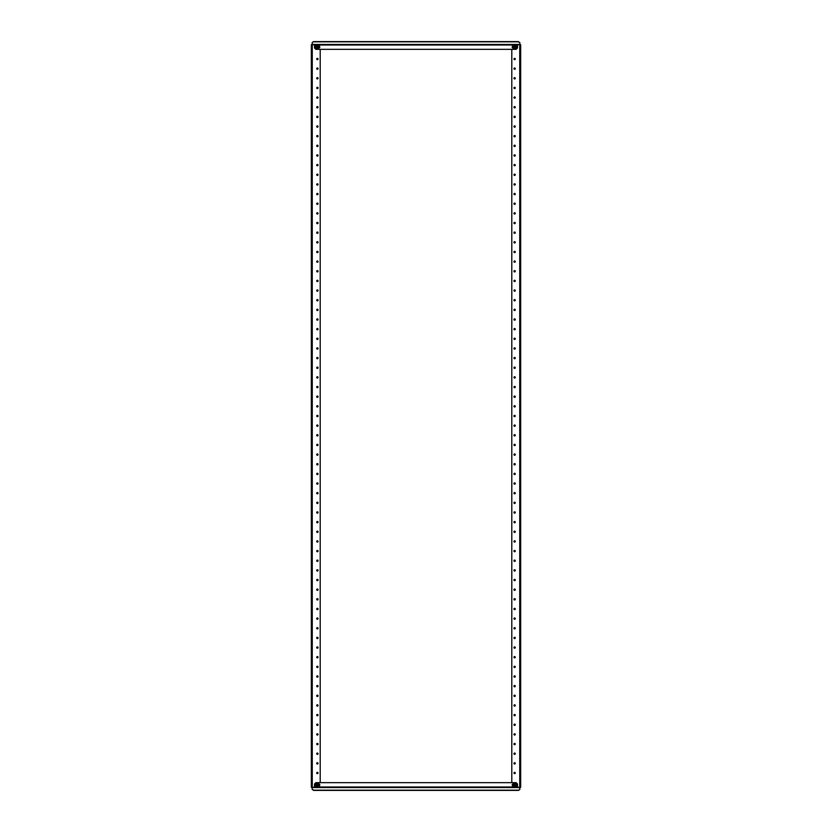 <?xml version="1.0" encoding="UTF-8"?>
<svg xmlns="http://www.w3.org/2000/svg" width="832" height="832" viewBox="0 0 832 832"><rect width="100%" height="100%" fill="white"/><g stroke="black" fill="none" stroke-linecap="round" stroke-linejoin="round"><path stroke-width="1.25" d="M318.042 773.001A0.655 0.655 0 0 0 317.387 772.346A0.655 0.655 0 0 0 316.732 773.001A0.655 0.655 0 0 0 317.387 773.656A0.655 0.655 0 0 0 318.042 773.001M318.042 763.36A0.655 0.655 0 0 0 317.387 762.705A0.655 0.655 0 0 0 316.732 763.36A0.655 0.655 0 0 0 317.387 764.015A0.655 0.655 0 0 0 318.042 763.36M318.042 753.709A0.655 0.655 0 0 0 317.387 753.054A0.655 0.655 0 0 0 316.732 753.709A0.655 0.655 0 0 0 317.387 754.364A0.655 0.655 0 0 0 318.042 753.709M318.042 744.058A0.655 0.655 0 0 0 317.387 743.402A0.655 0.655 0 0 0 316.732 744.058A0.655 0.655 0 0 0 317.387 744.713A0.655 0.655 0 0 0 318.042 744.058M318.042 734.406A0.655 0.655 0 0 0 317.387 733.751A0.655 0.655 0 0 0 316.732 734.406A0.655 0.655 0 0 0 317.387 735.062A0.655 0.655 0 0 0 318.042 734.406M318.042 724.766A0.655 0.655 0 0 0 317.387 724.1A0.655 0.655 0 0 0 316.732 724.766A0.655 0.655 0 0 0 317.387 725.421A0.655 0.655 0 0 0 318.042 724.766M318.042 715.114A0.655 0.655 0 0 0 317.387 714.459A0.655 0.655 0 0 0 316.732 715.114A0.655 0.655 0 0 0 317.387 715.77A0.655 0.655 0 0 0 318.042 715.114M318.042 705.463A0.655 0.655 0 0 0 317.387 704.808A0.655 0.655 0 0 0 316.732 705.463A0.655 0.655 0 0 0 317.387 706.118A0.655 0.655 0 0 0 318.042 705.463M318.042 695.812A0.655 0.655 0 0 0 317.387 695.157A0.655 0.655 0 0 0 316.732 695.812A0.655 0.655 0 0 0 317.387 696.467A0.655 0.655 0 0 0 318.042 695.812M318.042 686.161A0.655 0.655 0 0 0 317.387 685.506A0.655 0.655 0 0 0 316.732 686.161A0.655 0.655 0 0 0 317.387 686.826A0.655 0.655 0 0 0 318.042 686.161M318.042 676.52A0.655 0.655 0 0 0 317.387 675.865A0.655 0.655 0 0 0 316.732 676.52A0.655 0.655 0 0 0 317.387 677.175A0.655 0.655 0 0 0 318.042 676.52M318.042 666.869A0.655 0.655 0 0 0 317.387 666.214A0.655 0.655 0 0 0 316.732 666.869A0.655 0.655 0 0 0 317.387 667.524A0.655 0.655 0 0 0 318.042 666.869M318.042 657.218A0.655 0.655 0 0 0 317.387 656.562A0.655 0.655 0 0 0 316.732 657.218A0.655 0.655 0 0 0 317.387 657.873A0.655 0.655 0 0 0 318.042 657.218M318.042 647.566A0.655 0.655 0 0 0 317.387 646.911A0.655 0.655 0 0 0 316.732 647.566A0.655 0.655 0 0 0 317.387 648.222A0.655 0.655 0 0 0 318.042 647.566M318.042 637.926A0.655 0.655 0 0 0 317.387 637.27A0.655 0.655 0 0 0 316.732 637.926A0.655 0.655 0 0 0 317.387 638.581A0.655 0.655 0 0 0 318.042 637.926M318.042 628.274A0.655 0.655 0 0 0 317.387 627.619A0.655 0.655 0 0 0 316.732 628.274A0.655 0.655 0 0 0 317.387 628.93A0.655 0.655 0 0 0 318.042 628.274M318.042 618.623A0.655 0.655 0 0 0 317.387 617.968A0.655 0.655 0 0 0 316.732 618.623A0.655 0.655 0 0 0 317.387 619.278A0.655 0.655 0 0 0 318.042 618.623M318.042 608.972A0.655 0.655 0 0 0 317.387 608.317A0.655 0.655 0 0 0 316.732 608.972A0.655 0.655 0 0 0 317.387 609.627A0.655 0.655 0 0 0 318.042 608.972M318.042 599.331A0.655 0.655 0 0 0 317.387 598.666A0.655 0.655 0 0 0 316.732 599.331A0.655 0.655 0 0 0 317.387 599.986A0.655 0.655 0 0 0 318.042 599.331M318.042 589.68A0.655 0.655 0 0 0 317.387 589.025A0.655 0.655 0 0 0 316.732 589.68A0.655 0.655 0 0 0 317.387 590.335A0.655 0.655 0 0 0 318.042 589.68M318.042 580.029A0.655 0.655 0 0 0 317.387 579.374A0.655 0.655 0 0 0 316.732 580.029A0.655 0.655 0 0 0 317.387 580.684A0.655 0.655 0 0 0 318.042 580.029M318.042 570.378A0.655 0.655 0 0 0 317.387 569.722A0.655 0.655 0 0 0 316.732 570.378A0.655 0.655 0 0 0 317.387 571.033A0.655 0.655 0 0 0 318.042 570.378M318.042 560.737A0.655 0.655 0 0 0 317.387 560.071A0.655 0.655 0 0 0 316.732 560.737A0.655 0.655 0 0 0 317.387 561.392A0.655 0.655 0 0 0 318.042 560.737M318.042 551.086A0.655 0.655 0 0 0 317.387 550.43A0.655 0.655 0 0 0 316.732 551.086A0.655 0.655 0 0 0 317.387 551.741A0.655 0.655 0 0 0 318.042 551.086M318.042 541.434A0.655 0.655 0 0 0 317.387 540.779A0.655 0.655 0 0 0 316.732 541.434A0.655 0.655 0 0 0 317.387 542.09A0.655 0.655 0 0 0 318.042 541.434M318.042 531.783A0.655 0.655 0 0 0 317.387 531.128A0.655 0.655 0 0 0 316.732 531.783A0.655 0.655 0 0 0 317.387 532.438A0.655 0.655 0 0 0 318.042 531.783M318.042 522.132A0.655 0.655 0 0 0 317.387 521.477A0.655 0.655 0 0 0 316.732 522.132A0.655 0.655 0 0 0 317.387 522.798A0.655 0.655 0 0 0 318.042 522.132M318.042 512.491A0.655 0.655 0 0 0 317.387 511.836A0.655 0.655 0 0 0 316.732 512.491A0.655 0.655 0 0 0 317.387 513.146A0.655 0.655 0 0 0 318.042 512.491M318.042 502.84A0.655 0.655 0 0 0 317.387 502.185A0.655 0.655 0 0 0 316.732 502.84A0.655 0.655 0 0 0 317.387 503.495A0.655 0.655 0 0 0 318.042 502.84M318.042 493.189A0.655 0.655 0 0 0 317.387 492.534A0.655 0.655 0 0 0 316.732 493.189A0.655 0.655 0 0 0 317.387 493.844A0.655 0.655 0 0 0 318.042 493.189M318.042 483.538A0.655 0.655 0 0 0 317.387 482.882A0.655 0.655 0 0 0 316.732 483.538A0.655 0.655 0 0 0 317.387 484.193A0.655 0.655 0 0 0 318.042 483.538M318.042 473.897A0.655 0.655 0 0 0 317.387 473.242A0.655 0.655 0 0 0 316.732 473.897A0.655 0.655 0 0 0 317.387 474.552A0.655 0.655 0 0 0 318.042 473.897M318.042 464.246A0.655 0.655 0 0 0 317.387 463.59A0.655 0.655 0 0 0 316.732 464.246A0.655 0.655 0 0 0 317.387 464.901A0.655 0.655 0 0 0 318.042 464.246M318.042 454.594A0.655 0.655 0 0 0 317.387 453.939A0.655 0.655 0 0 0 316.732 454.594A0.655 0.655 0 0 0 317.387 455.25A0.655 0.655 0 0 0 318.042 454.594M318.042 444.943A0.655 0.655 0 0 0 317.387 444.288A0.655 0.655 0 0 0 316.732 444.943A0.655 0.655 0 0 0 317.387 445.598A0.655 0.655 0 0 0 318.042 444.943M318.042 435.302A0.655 0.655 0 0 0 317.387 434.637A0.655 0.655 0 0 0 316.732 435.302A0.655 0.655 0 0 0 317.387 435.958A0.655 0.655 0 0 0 318.042 435.302M318.042 425.651A0.655 0.655 0 0 0 317.387 424.996A0.655 0.655 0 0 0 316.732 425.651A0.655 0.655 0 0 0 317.387 426.306A0.655 0.655 0 0 0 318.042 425.651M318.042 58.999A0.655 0.655 0 0 0 317.387 58.344A0.655 0.655 0 0 0 316.732 58.999A0.655 0.655 0 0 0 317.387 59.654A0.655 0.655 0 0 0 318.042 58.999M318.042 68.64A0.655 0.655 0 0 0 317.387 67.985A0.655 0.655 0 0 0 316.732 68.64A0.655 0.655 0 0 0 317.387 69.295A0.655 0.655 0 0 0 318.042 68.64M318.042 78.291A0.655 0.655 0 0 0 317.387 77.636A0.655 0.655 0 0 0 316.732 78.291A0.655 0.655 0 0 0 317.387 78.946A0.655 0.655 0 0 0 318.042 78.291M318.042 87.942A0.655 0.655 0 0 0 317.387 87.287A0.655 0.655 0 0 0 316.732 87.942A0.655 0.655 0 0 0 317.387 88.598A0.655 0.655 0 0 0 318.042 87.942M318.042 97.594A0.655 0.655 0 0 0 317.387 96.938A0.655 0.655 0 0 0 316.732 97.594A0.655 0.655 0 0 0 317.387 98.249A0.655 0.655 0 0 0 318.042 97.594M318.042 107.234A0.655 0.655 0 0 0 317.387 106.579A0.655 0.655 0 0 0 316.732 107.234A0.655 0.655 0 0 0 317.387 107.9A0.655 0.655 0 0 0 318.042 107.234M318.042 116.886A0.655 0.655 0 0 0 317.387 116.23A0.655 0.655 0 0 0 316.732 116.886A0.655 0.655 0 0 0 317.387 117.541A0.655 0.655 0 0 0 318.042 116.886M318.042 126.537A0.655 0.655 0 0 0 317.387 125.882A0.655 0.655 0 0 0 316.732 126.537A0.655 0.655 0 0 0 317.387 127.192A0.655 0.655 0 0 0 318.042 126.537M318.042 136.188A0.655 0.655 0 0 0 317.387 135.533A0.655 0.655 0 0 0 316.732 136.188A0.655 0.655 0 0 0 317.387 136.843A0.655 0.655 0 0 0 318.042 136.188M318.042 145.839A0.655 0.655 0 0 0 317.387 145.174A0.655 0.655 0 0 0 316.732 145.839A0.655 0.655 0 0 0 317.387 146.494A0.655 0.655 0 0 0 318.042 145.839M318.042 155.48A0.655 0.655 0 0 0 317.387 154.825A0.655 0.655 0 0 0 316.732 155.48A0.655 0.655 0 0 0 317.387 156.135A0.655 0.655 0 0 0 318.042 155.48M318.042 165.131A0.655 0.655 0 0 0 317.387 164.476A0.655 0.655 0 0 0 316.732 165.131A0.655 0.655 0 0 0 317.387 165.786A0.655 0.655 0 0 0 318.042 165.131M318.042 174.782A0.655 0.655 0 0 0 317.387 174.127A0.655 0.655 0 0 0 316.732 174.782A0.655 0.655 0 0 0 317.387 175.438A0.655 0.655 0 0 0 318.042 174.782M318.042 184.434A0.655 0.655 0 0 0 317.387 183.778A0.655 0.655 0 0 0 316.732 184.434A0.655 0.655 0 0 0 317.387 185.089A0.655 0.655 0 0 0 318.042 184.434M318.042 194.074A0.655 0.655 0 0 0 317.387 193.419A0.655 0.655 0 0 0 316.732 194.074A0.655 0.655 0 0 0 317.387 194.73A0.655 0.655 0 0 0 318.042 194.074M318.042 203.726A0.655 0.655 0 0 0 317.387 203.07A0.655 0.655 0 0 0 316.732 203.726A0.655 0.655 0 0 0 317.387 204.381A0.655 0.655 0 0 0 318.042 203.726M318.042 213.377A0.655 0.655 0 0 0 317.387 212.722A0.655 0.655 0 0 0 316.732 213.377A0.655 0.655 0 0 0 317.387 214.032A0.655 0.655 0 0 0 318.042 213.377M318.042 223.028A0.655 0.655 0 0 0 317.387 222.373A0.655 0.655 0 0 0 316.732 223.028A0.655 0.655 0 0 0 317.387 223.683A0.655 0.655 0 0 0 318.042 223.028M318.042 232.669A0.655 0.655 0 0 0 317.387 232.014A0.655 0.655 0 0 0 316.732 232.669A0.655 0.655 0 0 0 317.387 233.334A0.655 0.655 0 0 0 318.042 232.669M318.042 242.32A0.655 0.655 0 0 0 317.387 241.665A0.655 0.655 0 0 0 316.732 242.32A0.655 0.655 0 0 0 317.387 242.975A0.655 0.655 0 0 0 318.042 242.32M318.042 251.971A0.655 0.655 0 0 0 317.387 251.316A0.655 0.655 0 0 0 316.732 251.971A0.655 0.655 0 0 0 317.387 252.626A0.655 0.655 0 0 0 318.042 251.971M318.042 261.622A0.655 0.655 0 0 0 317.387 260.967A0.655 0.655 0 0 0 316.732 261.622A0.655 0.655 0 0 0 317.387 262.278A0.655 0.655 0 0 0 318.042 261.622M318.042 271.263A0.655 0.655 0 0 0 317.387 270.608A0.655 0.655 0 0 0 316.732 271.263A0.655 0.655 0 0 0 317.387 271.929A0.655 0.655 0 0 0 318.042 271.263M318.042 280.914A0.655 0.655 0 0 0 317.387 280.259A0.655 0.655 0 0 0 316.732 280.914A0.655 0.655 0 0 0 317.387 281.57A0.655 0.655 0 0 0 318.042 280.914M318.042 290.566A0.655 0.655 0 0 0 317.387 289.91A0.655 0.655 0 0 0 316.732 290.566A0.655 0.655 0 0 0 317.387 291.221A0.655 0.655 0 0 0 318.042 290.566M318.042 300.217A0.655 0.655 0 0 0 317.387 299.562A0.655 0.655 0 0 0 316.732 300.217A0.655 0.655 0 0 0 317.387 300.872A0.655 0.655 0 0 0 318.042 300.217M318.042 309.868A0.655 0.655 0 0 0 317.387 309.202A0.655 0.655 0 0 0 316.732 309.868A0.655 0.655 0 0 0 317.387 310.523A0.655 0.655 0 0 0 318.042 309.868M318.042 319.509A0.655 0.655 0 0 0 317.387 318.854A0.655 0.655 0 0 0 316.732 319.509A0.655 0.655 0 0 0 317.387 320.164A0.655 0.655 0 0 0 318.042 319.509M318.042 329.16A0.655 0.655 0 0 0 317.387 328.505A0.655 0.655 0 0 0 316.732 329.16A0.655 0.655 0 0 0 317.387 329.815A0.655 0.655 0 0 0 318.042 329.16M318.042 338.811A0.655 0.655 0 0 0 317.387 338.156A0.655 0.655 0 0 0 316.732 338.811A0.655 0.655 0 0 0 317.387 339.466A0.655 0.655 0 0 0 318.042 338.811M318.042 348.462A0.655 0.655 0 0 0 317.387 347.807A0.655 0.655 0 0 0 316.732 348.462A0.655 0.655 0 0 0 317.387 349.118A0.655 0.655 0 0 0 318.042 348.462M318.042 358.103A0.655 0.655 0 0 0 317.387 357.448A0.655 0.655 0 0 0 316.732 358.103A0.655 0.655 0 0 0 317.387 358.758A0.655 0.655 0 0 0 318.042 358.103M318.042 367.754A0.655 0.655 0 0 0 317.387 367.099A0.655 0.655 0 0 0 316.732 367.754A0.655 0.655 0 0 0 317.387 368.41A0.655 0.655 0 0 0 318.042 367.754M318.042 377.406A0.655 0.655 0 0 0 317.387 376.75A0.655 0.655 0 0 0 316.732 377.406A0.655 0.655 0 0 0 317.387 378.061A0.655 0.655 0 0 0 318.042 377.406M318.042 387.057A0.655 0.655 0 0 0 317.387 386.402A0.655 0.655 0 0 0 316.732 387.057A0.655 0.655 0 0 0 317.387 387.712A0.655 0.655 0 0 0 318.042 387.057M318.042 396.698A0.655 0.655 0 0 0 317.387 396.042A0.655 0.655 0 0 0 316.732 396.698A0.655 0.655 0 0 0 317.387 397.363A0.655 0.655 0 0 0 318.042 396.698M318.042 406.349A0.655 0.655 0 0 0 317.387 405.694A0.655 0.655 0 0 0 316.732 406.349A0.655 0.655 0 0 0 317.387 407.004A0.655 0.655 0 0 0 318.042 406.349M318.042 416A0.655 0.655 0 0 0 317.387 415.345A0.655 0.655 0 0 0 316.732 416A0.655 0.655 0 0 0 317.387 416.655A0.655 0.655 0 0 0 318.042 416M311.875 60.549L311.875 63.617M311.334 785.938L311.875 785.938L311.334 787.28L311.334 44.72L314.496 44.72M311.875 787.28L314.496 787.28M311.875 770.453L311.875 771.451M312.094 770.453L311.875 768.383M311.875 764.66L311.875 765.669M312.094 764.66L311.875 762.59M311.875 66.331L311.875 69.41M311.875 44.72L311.334 46.062M311.875 785.938L311.875 46.062M320.206 782.652L320.206 49.348M319.082 47.965A0.967 0.967 0 0 0 319.082 46.093M517.504 44.637L517.504 47.996L516.152 49.348L315.848 49.348L314.496 47.996L314.496 44.637M519.823 42.775L518.471 41.818L519.823 42.557L519.823 44.637L312.177 44.637L312.177 42.557L313.529 41.6L312.177 42.775M512.918 46.093A0.967 0.967 0 0 0 512.918 47.965M518.471 41.6L313.529 41.6M518.471 41.818L313.529 41.818M513.958 58.999A0.655 0.655 0 0 0 514.613 59.654A0.655 0.655 0 0 0 515.268 58.999A0.655 0.655 0 0 0 514.613 58.344A0.655 0.655 0 0 0 513.958 58.999M513.958 68.64A0.655 0.655 0 0 0 514.613 69.295A0.655 0.655 0 0 0 515.268 68.64A0.655 0.655 0 0 0 514.613 67.985A0.655 0.655 0 0 0 513.958 68.64M513.958 78.291A0.655 0.655 0 0 0 514.613 78.946A0.655 0.655 0 0 0 515.268 78.291A0.655 0.655 0 0 0 514.613 77.636A0.655 0.655 0 0 0 513.958 78.291M513.958 87.942A0.655 0.655 0 0 0 514.613 88.598A0.655 0.655 0 0 0 515.268 87.942A0.655 0.655 0 0 0 514.613 87.287A0.655 0.655 0 0 0 513.958 87.942M513.958 97.594A0.655 0.655 0 0 0 514.613 98.249A0.655 0.655 0 0 0 515.268 97.594A0.655 0.655 0 0 0 514.613 96.938A0.655 0.655 0 0 0 513.958 97.594M513.958 107.234A0.655 0.655 0 0 0 514.613 107.9A0.655 0.655 0 0 0 515.268 107.234A0.655 0.655 0 0 0 514.613 106.579A0.655 0.655 0 0 0 513.958 107.234M513.958 116.886A0.655 0.655 0 0 0 514.613 117.541A0.655 0.655 0 0 0 515.268 116.886A0.655 0.655 0 0 0 514.613 116.23A0.655 0.655 0 0 0 513.958 116.886M513.958 126.537A0.655 0.655 0 0 0 514.613 127.192A0.655 0.655 0 0 0 515.268 126.537A0.655 0.655 0 0 0 514.613 125.882A0.655 0.655 0 0 0 513.958 126.537M513.958 136.188A0.655 0.655 0 0 0 514.613 136.843A0.655 0.655 0 0 0 515.268 136.188A0.655 0.655 0 0 0 514.613 135.533A0.655 0.655 0 0 0 513.958 136.188M513.958 145.839A0.655 0.655 0 0 0 514.613 146.494A0.655 0.655 0 0 0 515.268 145.839A0.655 0.655 0 0 0 514.613 145.174A0.655 0.655 0 0 0 513.958 145.839M513.958 155.48A0.655 0.655 0 0 0 514.613 156.135A0.655 0.655 0 0 0 515.268 155.48A0.655 0.655 0 0 0 514.613 154.825A0.655 0.655 0 0 0 513.958 155.48M513.958 165.131A0.655 0.655 0 0 0 514.613 165.786A0.655 0.655 0 0 0 515.268 165.131A0.655 0.655 0 0 0 514.613 164.476A0.655 0.655 0 0 0 513.958 165.131M513.958 174.782A0.655 0.655 0 0 0 514.613 175.438A0.655 0.655 0 0 0 515.268 174.782A0.655 0.655 0 0 0 514.613 174.127A0.655 0.655 0 0 0 513.958 174.782M513.958 184.434A0.655 0.655 0 0 0 514.613 185.089A0.655 0.655 0 0 0 515.268 184.434A0.655 0.655 0 0 0 514.613 183.778A0.655 0.655 0 0 0 513.958 184.434M513.958 194.074A0.655 0.655 0 0 0 514.613 194.73A0.655 0.655 0 0 0 515.268 194.074A0.655 0.655 0 0 0 514.613 193.419A0.655 0.655 0 0 0 513.958 194.074M513.958 203.726A0.655 0.655 0 0 0 514.613 204.381A0.655 0.655 0 0 0 515.268 203.726A0.655 0.655 0 0 0 514.613 203.07A0.655 0.655 0 0 0 513.958 203.726M513.958 213.377A0.655 0.655 0 0 0 514.613 214.032A0.655 0.655 0 0 0 515.268 213.377A0.655 0.655 0 0 0 514.613 212.722A0.655 0.655 0 0 0 513.958 213.377M513.958 223.028A0.655 0.655 0 0 0 514.613 223.683A0.655 0.655 0 0 0 515.268 223.028A0.655 0.655 0 0 0 514.613 222.373A0.655 0.655 0 0 0 513.958 223.028M513.958 232.669A0.655 0.655 0 0 0 514.613 233.334A0.655 0.655 0 0 0 515.268 232.669A0.655 0.655 0 0 0 514.613 232.014A0.655 0.655 0 0 0 513.958 232.669M513.958 242.32A0.655 0.655 0 0 0 514.613 242.975A0.655 0.655 0 0 0 515.268 242.32A0.655 0.655 0 0 0 514.613 241.665A0.655 0.655 0 0 0 513.958 242.32M513.958 251.971A0.655 0.655 0 0 0 514.613 252.626A0.655 0.655 0 0 0 515.268 251.971A0.655 0.655 0 0 0 514.613 251.316A0.655 0.655 0 0 0 513.958 251.971M513.958 261.622A0.655 0.655 0 0 0 514.613 262.278A0.655 0.655 0 0 0 515.268 261.622A0.655 0.655 0 0 0 514.613 260.967A0.655 0.655 0 0 0 513.958 261.622M513.958 271.263A0.655 0.655 0 0 0 514.613 271.929A0.655 0.655 0 0 0 515.268 271.263A0.655 0.655 0 0 0 514.613 270.608A0.655 0.655 0 0 0 513.958 271.263M513.958 280.914A0.655 0.655 0 0 0 514.613 281.57A0.655 0.655 0 0 0 515.268 280.914A0.655 0.655 0 0 0 514.613 280.259A0.655 0.655 0 0 0 513.958 280.914M513.958 290.566A0.655 0.655 0 0 0 514.613 291.221A0.655 0.655 0 0 0 515.268 290.566A0.655 0.655 0 0 0 514.613 289.91A0.655 0.655 0 0 0 513.958 290.566M513.958 300.217A0.655 0.655 0 0 0 514.613 300.872A0.655 0.655 0 0 0 515.268 300.217A0.655 0.655 0 0 0 514.613 299.562A0.655 0.655 0 0 0 513.958 300.217M513.958 309.868A0.655 0.655 0 0 0 514.613 310.523A0.655 0.655 0 0 0 515.268 309.868A0.655 0.655 0 0 0 514.613 309.202A0.655 0.655 0 0 0 513.958 309.868M513.958 319.509A0.655 0.655 0 0 0 514.613 320.164A0.655 0.655 0 0 0 515.268 319.509A0.655 0.655 0 0 0 514.613 318.854A0.655 0.655 0 0 0 513.958 319.509M513.958 329.16A0.655 0.655 0 0 0 514.613 329.815A0.655 0.655 0 0 0 515.268 329.16A0.655 0.655 0 0 0 514.613 328.505A0.655 0.655 0 0 0 513.958 329.16M513.958 338.811A0.655 0.655 0 0 0 514.613 339.466A0.655 0.655 0 0 0 515.268 338.811A0.655 0.655 0 0 0 514.613 338.156A0.655 0.655 0 0 0 513.958 338.811M513.958 348.462A0.655 0.655 0 0 0 514.613 349.118A0.655 0.655 0 0 0 515.268 348.462A0.655 0.655 0 0 0 514.613 347.807A0.655 0.655 0 0 0 513.958 348.462M513.958 358.103A0.655 0.655 0 0 0 514.613 358.758A0.655 0.655 0 0 0 515.268 358.103A0.655 0.655 0 0 0 514.613 357.448A0.655 0.655 0 0 0 513.958 358.103M513.958 367.754A0.655 0.655 0 0 0 514.613 368.41A0.655 0.655 0 0 0 515.268 367.754A0.655 0.655 0 0 0 514.613 367.099A0.655 0.655 0 0 0 513.958 367.754M513.958 377.406A0.655 0.655 0 0 0 514.613 378.061A0.655 0.655 0 0 0 515.268 377.406A0.655 0.655 0 0 0 514.613 376.75A0.655 0.655 0 0 0 513.958 377.406M513.958 387.057A0.655 0.655 0 0 0 514.613 387.712A0.655 0.655 0 0 0 515.268 387.057A0.655 0.655 0 0 0 514.613 386.402A0.655 0.655 0 0 0 513.958 387.057M513.958 396.698A0.655 0.655 0 0 0 514.613 397.363A0.655 0.655 0 0 0 515.268 396.698A0.655 0.655 0 0 0 514.613 396.042A0.655 0.655 0 0 0 513.958 396.698M513.958 406.349A0.655 0.655 0 0 0 514.613 407.004A0.655 0.655 0 0 0 515.268 406.349A0.655 0.655 0 0 0 514.613 405.694A0.655 0.655 0 0 0 513.958 406.349M513.958 773.001A0.655 0.655 0 0 0 514.613 773.656A0.655 0.655 0 0 0 515.268 773.001A0.655 0.655 0 0 0 514.613 772.346A0.655 0.655 0 0 0 513.958 773.001M513.958 763.36A0.655 0.655 0 0 0 514.613 764.015A0.655 0.655 0 0 0 515.268 763.36A0.655 0.655 0 0 0 514.613 762.705A0.655 0.655 0 0 0 513.958 763.36M513.958 753.709A0.655 0.655 0 0 0 514.613 754.364A0.655 0.655 0 0 0 515.268 753.709A0.655 0.655 0 0 0 514.613 753.054A0.655 0.655 0 0 0 513.958 753.709M513.958 744.058A0.655 0.655 0 0 0 514.613 744.713A0.655 0.655 0 0 0 515.268 744.058A0.655 0.655 0 0 0 514.613 743.402A0.655 0.655 0 0 0 513.958 744.058M513.958 734.406A0.655 0.655 0 0 0 514.613 735.062A0.655 0.655 0 0 0 515.268 734.406A0.655 0.655 0 0 0 514.613 733.751A0.655 0.655 0 0 0 513.958 734.406M513.958 724.766A0.655 0.655 0 0 0 514.613 725.421A0.655 0.655 0 0 0 515.268 724.766A0.655 0.655 0 0 0 514.613 724.1A0.655 0.655 0 0 0 513.958 724.766M513.958 715.114A0.655 0.655 0 0 0 514.613 715.77A0.655 0.655 0 0 0 515.268 715.114A0.655 0.655 0 0 0 514.613 714.459A0.655 0.655 0 0 0 513.958 715.114M513.958 705.463A0.655 0.655 0 0 0 514.613 706.118A0.655 0.655 0 0 0 515.268 705.463A0.655 0.655 0 0 0 514.613 704.808A0.655 0.655 0 0 0 513.958 705.463M513.958 695.812A0.655 0.655 0 0 0 514.613 696.467A0.655 0.655 0 0 0 515.268 695.812A0.655 0.655 0 0 0 514.613 695.157A0.655 0.655 0 0 0 513.958 695.812M513.958 686.161A0.655 0.655 0 0 0 514.613 686.826A0.655 0.655 0 0 0 515.268 686.161A0.655 0.655 0 0 0 514.613 685.506A0.655 0.655 0 0 0 513.958 686.161M513.958 676.52A0.655 0.655 0 0 0 514.613 677.175A0.655 0.655 0 0 0 515.268 676.52A0.655 0.655 0 0 0 514.613 675.865A0.655 0.655 0 0 0 513.958 676.52M513.958 666.869A0.655 0.655 0 0 0 514.613 667.524A0.655 0.655 0 0 0 515.268 666.869A0.655 0.655 0 0 0 514.613 666.214A0.655 0.655 0 0 0 513.958 666.869M513.958 657.218A0.655 0.655 0 0 0 514.613 657.873A0.655 0.655 0 0 0 515.268 657.218A0.655 0.655 0 0 0 514.613 656.562A0.655 0.655 0 0 0 513.958 657.218M513.958 647.566A0.655 0.655 0 0 0 514.613 648.222A0.655 0.655 0 0 0 515.268 647.566A0.655 0.655 0 0 0 514.613 646.911A0.655 0.655 0 0 0 513.958 647.566M513.958 637.926A0.655 0.655 0 0 0 514.613 638.581A0.655 0.655 0 0 0 515.268 637.926A0.655 0.655 0 0 0 514.613 637.27A0.655 0.655 0 0 0 513.958 637.926M513.958 628.274A0.655 0.655 0 0 0 514.613 628.93A0.655 0.655 0 0 0 515.268 628.274A0.655 0.655 0 0 0 514.613 627.619A0.655 0.655 0 0 0 513.958 628.274M513.958 618.623A0.655 0.655 0 0 0 514.613 619.278A0.655 0.655 0 0 0 515.268 618.623A0.655 0.655 0 0 0 514.613 617.968A0.655 0.655 0 0 0 513.958 618.623M513.958 608.972A0.655 0.655 0 0 0 514.613 609.627A0.655 0.655 0 0 0 515.268 608.972A0.655 0.655 0 0 0 514.613 608.317A0.655 0.655 0 0 0 513.958 608.972M513.958 599.331A0.655 0.655 0 0 0 514.613 599.986A0.655 0.655 0 0 0 515.268 599.331A0.655 0.655 0 0 0 514.613 598.666A0.655 0.655 0 0 0 513.958 599.331M513.958 589.68A0.655 0.655 0 0 0 514.613 590.335A0.655 0.655 0 0 0 515.268 589.68A0.655 0.655 0 0 0 514.613 589.025A0.655 0.655 0 0 0 513.958 589.68M513.958 580.029A0.655 0.655 0 0 0 514.613 580.684A0.655 0.655 0 0 0 515.268 580.029A0.655 0.655 0 0 0 514.613 579.374A0.655 0.655 0 0 0 513.958 580.029M513.958 570.378A0.655 0.655 0 0 0 514.613 571.033A0.655 0.655 0 0 0 515.268 570.378A0.655 0.655 0 0 0 514.613 569.722A0.655 0.655 0 0 0 513.958 570.378M513.958 560.737A0.655 0.655 0 0 0 514.613 561.392A0.655 0.655 0 0 0 515.268 560.737A0.655 0.655 0 0 0 514.613 560.071A0.655 0.655 0 0 0 513.958 560.737M513.958 551.086A0.655 0.655 0 0 0 514.613 551.741A0.655 0.655 0 0 0 515.268 551.086A0.655 0.655 0 0 0 514.613 550.43A0.655 0.655 0 0 0 513.958 551.086M513.958 541.434A0.655 0.655 0 0 0 514.613 542.09A0.655 0.655 0 0 0 515.268 541.434A0.655 0.655 0 0 0 514.613 540.779A0.655 0.655 0 0 0 513.958 541.434M513.958 531.783A0.655 0.655 0 0 0 514.613 532.438A0.655 0.655 0 0 0 515.268 531.783A0.655 0.655 0 0 0 514.613 531.128A0.655 0.655 0 0 0 513.958 531.783M513.958 522.132A0.655 0.655 0 0 0 514.613 522.798A0.655 0.655 0 0 0 515.268 522.132A0.655 0.655 0 0 0 514.613 521.477A0.655 0.655 0 0 0 513.958 522.132M513.958 512.491A0.655 0.655 0 0 0 514.613 513.146A0.655 0.655 0 0 0 515.268 512.491A0.655 0.655 0 0 0 514.613 511.836A0.655 0.655 0 0 0 513.958 512.491M513.958 502.84A0.655 0.655 0 0 0 514.613 503.495A0.655 0.655 0 0 0 515.268 502.84A0.655 0.655 0 0 0 514.613 502.185A0.655 0.655 0 0 0 513.958 502.84M513.958 493.189A0.655 0.655 0 0 0 514.613 493.844A0.655 0.655 0 0 0 515.268 493.189A0.655 0.655 0 0 0 514.613 492.534A0.655 0.655 0 0 0 513.958 493.189M513.958 483.538A0.655 0.655 0 0 0 514.613 484.193A0.655 0.655 0 0 0 515.268 483.538A0.655 0.655 0 0 0 514.613 482.882A0.655 0.655 0 0 0 513.958 483.538M513.958 473.897A0.655 0.655 0 0 0 514.613 474.552A0.655 0.655 0 0 0 515.268 473.897A0.655 0.655 0 0 0 514.613 473.242A0.655 0.655 0 0 0 513.958 473.897M513.958 464.246A0.655 0.655 0 0 0 514.613 464.901A0.655 0.655 0 0 0 515.268 464.246A0.655 0.655 0 0 0 514.613 463.59A0.655 0.655 0 0 0 513.958 464.246M513.958 454.594A0.655 0.655 0 0 0 514.613 455.25A0.655 0.655 0 0 0 515.268 454.594A0.655 0.655 0 0 0 514.613 453.939A0.655 0.655 0 0 0 513.958 454.594M513.958 444.943A0.655 0.655 0 0 0 514.613 445.598A0.655 0.655 0 0 0 515.268 444.943A0.655 0.655 0 0 0 514.613 444.288A0.655 0.655 0 0 0 513.958 444.943M513.958 435.302A0.655 0.655 0 0 0 514.613 435.958A0.655 0.655 0 0 0 515.268 435.302A0.655 0.655 0 0 0 514.613 434.637A0.655 0.655 0 0 0 513.958 435.302M513.958 425.651A0.655 0.655 0 0 0 514.613 426.306A0.655 0.655 0 0 0 515.268 425.651A0.655 0.655 0 0 0 514.613 424.996A0.655 0.655 0 0 0 513.958 425.651M513.958 416A0.655 0.655 0 0 0 514.613 416.655A0.655 0.655 0 0 0 515.268 416A0.655 0.655 0 0 0 514.613 415.345A0.655 0.655 0 0 0 513.958 416M520.125 771.451L520.125 768.383M520.666 46.062L520.125 46.062L520.666 44.72L520.666 787.28L517.504 787.28M520.125 44.72L517.504 44.72M520.125 61.547L520.125 60.549M519.906 61.547L520.125 63.617M520.125 67.34L520.125 66.331M519.906 67.34L520.125 69.41M520.125 765.669L520.125 762.59M520.125 787.28L520.666 785.938M520.125 46.062L520.125 785.938M511.794 49.348L511.794 782.652M512.918 784.035A0.967 0.967 0 0 0 512.918 785.907M313.238 787.363L314.496 787.363L314.496 784.004L315.848 782.652L516.152 782.652L517.504 784.004L517.504 787.363M312.177 789.225L313.529 790.182L312.177 789.443L312.177 787.363L519.823 787.363L519.823 789.443L518.471 790.4L519.823 789.225M319.082 785.907A0.967 0.967 0 0 0 319.082 784.035M313.529 790.4L518.471 790.4M313.529 790.182L518.471 790.182M319.322 47.029A1.934 1.934 0 0 1 317.387 48.963A1.934 1.934 0 0 1 315.463 47.029A1.934 1.934 0 0 1 317.387 45.105A1.934 1.934 0 0 1 319.322 47.029A1.934 1.934 0 0 0 317.387 45.105A1.934 1.934 0 0 0 315.463 47.029M317.106 46.894L316.555 47.226L317.252 47.798L318.157 47.164L317.522 46.259L316.618 46.894L317.106 47.164M318.739 47.029A1.352 1.352 0 0 1 317.387 48.381A1.352 1.352 0 0 1 316.035 47.029A1.352 1.352 0 0 1 317.387 45.677A1.352 1.352 0 0 1 318.739 47.029M317.678 47.164L318.23 47.226L317.678 46.894M317.252 47.32L317.19 47.871L317.616 47.414M317.522 46.748L317.585 46.197L317.158 46.654M516.537 47.029A1.934 1.934 0 0 1 514.613 48.963A1.934 1.934 0 0 1 512.678 47.029A1.934 1.934 0 0 1 514.613 45.105A1.934 1.934 0 0 1 516.537 47.029M514.322 46.894L513.77 47.226L514.478 47.798L515.382 47.164L514.748 46.259L513.843 46.894L514.322 47.164M515.965 47.029A1.352 1.352 0 0 1 514.613 48.381A1.352 1.352 0 0 1 513.261 47.029A1.352 1.352 0 0 1 514.613 45.677A1.352 1.352 0 0 1 515.965 47.029M514.894 47.164L515.445 47.226L514.894 46.894M514.478 47.32L514.415 47.871L514.842 47.414M514.748 46.748L514.81 46.197L514.384 46.654M315.463 784.971A1.934 1.934 0 0 1 317.387 783.037A1.934 1.934 0 0 1 319.322 784.971A1.934 1.934 0 0 1 317.387 786.895A1.934 1.934 0 0 1 315.463 784.971M317.678 785.106L318.23 784.774L317.522 784.202L316.618 784.836L317.252 785.741L318.157 785.106L317.678 784.836M316.035 784.971A1.352 1.352 0 0 1 317.387 783.619A1.352 1.352 0 0 1 318.739 784.971A1.352 1.352 0 0 1 317.387 786.323A1.352 1.352 0 0 1 316.035 784.971M317.106 784.836L316.555 784.774L317.106 785.106M317.522 784.68L317.585 784.129L317.158 784.586M317.252 785.252L317.19 785.803L317.616 785.346M512.678 784.971A1.934 1.934 0 0 1 514.613 783.037A1.934 1.934 0 0 1 516.537 784.971A1.934 1.934 0 0 1 514.613 786.895A1.934 1.934 0 0 1 512.678 784.971A1.934 1.934 0 0 0 514.613 786.895A1.934 1.934 0 0 0 516.537 784.971M514.894 785.106L515.445 784.774L514.748 784.202L513.843 784.836L514.478 785.741L515.382 785.106L514.894 784.836M513.261 784.971A1.352 1.352 0 0 1 514.613 783.619A1.352 1.352 0 0 1 515.965 784.971A1.352 1.352 0 0 1 514.613 786.323A1.352 1.352 0 0 1 513.261 784.971M514.322 784.836L513.77 784.774L514.322 785.106M514.748 784.68L514.81 784.129L514.384 784.586M514.478 785.252L514.415 785.803L514.842 785.346M312.26 787.28L312.26 44.72M517.504 45.022L314.496 45.022M519.823 44.439L312.177 44.439M519.74 44.72L519.74 787.28M314.496 786.978L517.504 786.978M312.177 787.561L519.823 787.561M315.65 47.029A1.737 1.737 0 0 0 317.387 48.766A1.737 1.737 0 0 0 319.124 47.029A1.737 1.737 0 0 0 317.387 45.292A1.737 1.737 0 0 0 315.65 47.029M512.876 47.029A1.737 1.737 0 0 0 514.613 48.766A1.737 1.737 0 0 0 516.35 47.029A1.737 1.737 0 0 0 514.613 45.292A1.737 1.737 0 0 0 512.876 47.029M319.124 784.971A1.737 1.737 0 0 0 317.387 783.234A1.737 1.737 0 0 0 315.65 784.971A1.737 1.737 0 0 0 317.387 786.708A1.737 1.737 0 0 0 319.124 784.971M516.35 784.971A1.737 1.737 0 0 0 514.613 783.234A1.737 1.737 0 0 0 512.876 784.971A1.737 1.737 0 0 0 514.613 786.708A1.737 1.737 0 0 0 516.35 784.971"/></g></svg>
